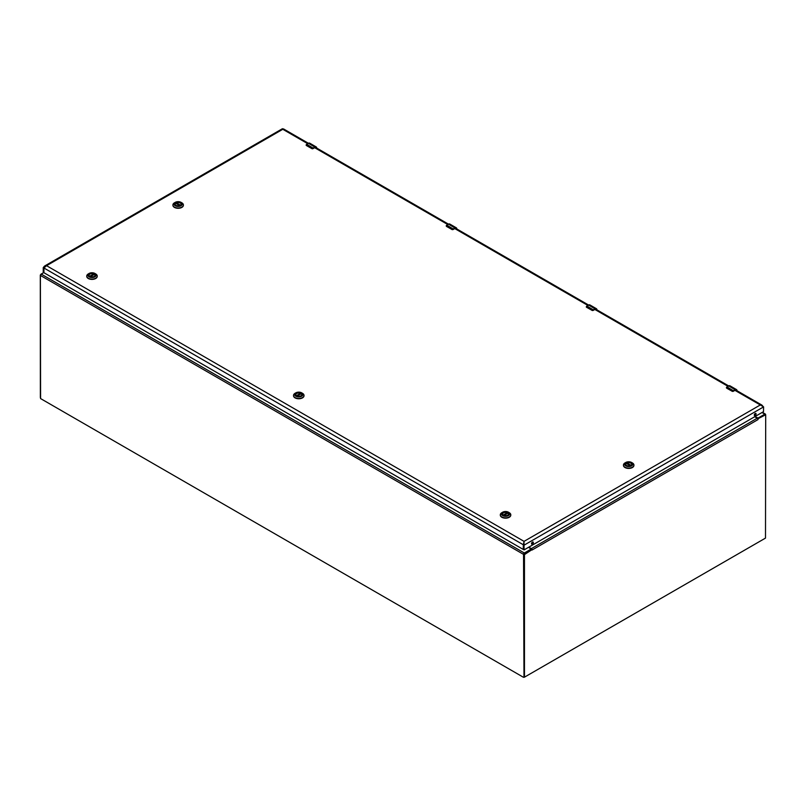 <?xml version="1.0" encoding="UTF-8"?>
<svg xmlns="http://www.w3.org/2000/svg" width="806" height="806" viewBox="0 0 806 806"><rect width="100%" height="100%" fill="white"/><g stroke="black" fill="none" stroke-linecap="round" stroke-linejoin="round"><path stroke-width="1.21" d="M524.243 676.99L523.668 677.191M524.243 677.292L765.499 538.096L765.7 415.342L764.662 414.737L757.761 418.697M765.619 415.06L765.619 414.606A1.108 0.645 -60 0 0 764.834 414.153L758.124 418.022L754.89 416.621M765.196 415.009L764.662 414.737M523.96 676.728L524.464 677.02L524.464 554.619L531.96 549.672L524.494 553.39L523.96 554.327L524.021 676.859M531.456 549.38L532.02 550.055L531.92 549.259A1.108 0.645 -120 0 0 531.335 548.634L528.796 547.163M754.708 416.732L757.257 418.193A1.108 0.645 -120 0 1 757.831 418.828L758.043 419.563L757.831 418.828L765.166 415.03M43.685 272.509L40.3 275.088L40.36 397.62M296.598 395.827A3.012 1.743 180 0 1 295.752 394.618A3.012 1.743 180 0 1 297.615 393.006A3.012 1.743 180 0 1 300.9 393.388A3.012 1.743 180 0 1 301.787 394.618A3.012 1.743 180 0 1 300.94 395.827M296.558 395.796L296.558 395.796A3.123 1.803 180 0 1 296.558 393.247A3.123 1.803 180 0 1 300.981 393.247A3.123 1.803 180 0 1 300.981 395.796A3.123 1.803 180 0 1 296.558 395.796M302.472 393.298L301.686 392.844A4.121 2.378 180 0 1 301.686 396.199A4.121 2.378 180 0 1 295.862 396.199A4.121 2.378 180 0 1 295.862 392.844A4.121 2.378 180 0 1 301.686 392.844L302.472 393.298A5.239 3.022 0 0 1 304.013 395.444L304.013 395.746A5.239 3.022 0 0 0 304.003 395.595M295.862 392.844L295.067 393.298A5.239 3.022 0 0 0 293.525 395.444A5.239 3.022 0 0 0 298.774 398.466A5.239 3.022 0 0 0 304.013 395.444M293.535 395.595A5.239 3.022 0 0 0 293.525 395.746A5.239 3.022 0 0 0 298.774 398.769A5.239 3.022 0 0 0 304.013 395.746M295.782 394.829A2.992 1.733 180 0 1 295.772 394.739A2.992 1.733 180 0 1 297.384 393.207A2.992 1.733 180 0 1 300.487 393.318L300.608 394.053M297.182 396.078L301.222 393.751A2.992 1.733 180 0 1 301.766 394.739A2.992 1.733 180 0 1 301.756 394.829M503.377 515.205A3.012 1.743 180 0 1 502.531 513.996A3.012 1.743 180 0 1 504.395 512.394A3.012 1.743 180 0 1 507.679 512.767A3.012 1.743 180 0 1 508.566 513.996A3.012 1.743 180 0 1 507.72 515.205M503.337 515.185L503.337 515.185A3.123 1.803 180 0 1 503.337 512.626A3.123 1.803 180 0 1 507.76 512.626A3.123 1.803 180 0 1 507.76 515.185A3.123 1.803 180 0 1 503.337 515.185L507.266 512.707A2.992 1.733 180 0 0 504.163 512.586A2.992 1.733 180 0 0 502.551 514.117A2.992 1.733 180 0 0 502.561 514.208M509.251 512.687L508.465 512.223A4.121 2.378 180 0 1 508.465 515.588A4.121 2.378 180 0 1 502.632 515.588A4.121 2.378 180 0 1 502.632 512.223A4.121 2.378 180 0 1 508.465 512.223L509.251 512.687A5.239 3.022 0 0 1 510.792 514.822L510.792 515.125A5.239 3.022 0 0 0 510.782 514.974M502.632 512.223L501.846 512.687A5.239 3.022 0 0 0 500.304 514.822A5.239 3.022 0 0 0 505.553 517.845A5.239 3.022 0 0 0 510.792 514.822M500.314 514.974A5.239 3.022 0 0 0 500.304 515.125A5.239 3.022 0 0 0 505.553 518.157A5.239 3.022 0 0 0 510.792 515.125M507.387 512.878L507.387 513.432M503.962 515.457L508.002 513.13A2.992 1.733 180 0 1 508.546 514.117A2.992 1.733 180 0 1 508.536 514.208M89.819 276.438A3.012 1.743 180 0 1 88.972 275.229A3.012 1.743 180 0 1 90.836 273.627A3.012 1.743 180 0 1 94.121 274A3.012 1.743 180 0 1 95.007 275.229A3.012 1.743 180 0 1 94.161 276.438M89.778 276.418L89.778 276.418A3.123 1.803 180 0 1 89.778 273.869A3.123 1.803 180 0 1 94.201 273.869A3.123 1.803 180 0 1 94.201 276.418A3.123 1.803 180 0 1 89.778 276.418M95.702 273.919L94.907 273.456A4.121 2.378 180 0 1 94.907 276.821A4.121 2.378 180 0 1 89.083 276.821A4.121 2.378 180 0 1 89.083 273.456A4.121 2.378 180 0 1 94.907 273.456L95.702 273.919A5.239 3.022 0 0 1 97.234 276.055L97.234 276.367A5.239 3.022 0 0 0 97.224 276.206M89.083 273.456L88.287 273.919A5.239 3.022 0 0 0 86.746 276.055A5.239 3.022 0 0 0 91.995 279.088A5.239 3.022 0 0 0 97.234 276.055M86.756 276.206A5.239 3.022 0 0 0 86.746 276.367A5.239 3.022 0 0 0 91.995 279.39A5.239 3.022 0 0 0 97.234 276.367M88.992 275.35L88.992 275.43A2.992 1.733 180 0 1 88.992 275.35A2.992 1.733 180 0 1 90.604 273.818A2.992 1.733 180 0 1 93.708 273.939L93.828 274.675M90.403 276.7L94.443 274.362A2.992 1.733 180 0 1 94.987 275.35A2.992 1.733 180 0 1 94.987 275.45L94.987 275.35M626.524 465.465A3.012 1.743 180 0 1 625.678 464.256A3.012 1.743 180 0 1 626.564 463.027A3.012 1.743 180 0 1 629.849 462.644A3.012 1.743 180 0 1 631.702 464.256A3.012 1.743 180 0 1 630.866 465.465M630.907 465.435A3.123 1.803 180 0 1 626.484 465.435A3.123 1.803 180 0 1 626.484 462.886A3.123 1.803 180 0 1 630.907 462.886A3.123 1.803 180 0 1 630.907 465.435L630.907 465.435M624.982 462.936L625.778 462.483A4.121 2.378 180 0 1 631.602 462.483A4.121 2.378 180 0 1 631.602 465.848A4.121 2.378 180 0 1 625.778 465.848A4.121 2.378 180 0 1 625.778 462.483L624.982 462.936A5.239 3.022 0 0 0 623.451 465.082A5.239 3.022 0 0 0 624.982 467.218A5.239 3.022 0 0 0 630.695 467.873A5.239 3.022 0 0 0 633.929 465.082A5.239 3.022 0 0 0 632.398 462.936L631.602 462.483M623.461 465.233A5.239 3.022 0 0 0 623.451 465.384A5.239 3.022 0 0 0 628.69 468.417A5.239 3.022 0 0 0 633.929 465.384A5.239 3.022 0 0 0 633.929 465.233M625.698 464.377L625.698 464.447A2.992 1.733 180 0 1 625.698 464.377A2.992 1.733 180 0 1 626.232 463.39L630.272 465.717M626.856 463.692L626.977 462.956A2.992 1.733 180 0 1 630.08 462.846A2.992 1.733 180 0 1 631.682 464.377A2.992 1.733 180 0 1 631.682 464.468L631.682 464.377M175.98 205.349A3.012 1.743 180 0 1 175.134 204.14A3.012 1.743 180 0 1 176.02 202.911A3.012 1.743 180 0 1 179.305 202.528A3.012 1.743 180 0 1 181.159 204.14A3.012 1.743 180 0 1 180.322 205.349A3.123 1.803 180 0 1 175.94 205.318A3.123 1.803 180 0 1 175.94 202.769A3.123 1.803 180 0 1 180.363 202.769A3.123 1.803 180 0 1 180.363 205.318L176.312 203.011L176.312 203.575M181.058 205.721A4.121 2.378 180 0 1 175.234 205.721A4.121 2.378 180 0 1 175.234 202.366A4.121 2.378 180 0 1 181.058 202.366A4.121 2.378 180 0 1 181.058 205.721M175.234 202.366L174.439 202.82A5.239 3.022 0 0 0 172.907 204.966A5.239 3.022 0 0 0 176.141 207.757A5.239 3.022 0 0 0 181.854 207.102A5.239 3.022 0 0 0 183.395 204.966A5.239 3.022 0 0 0 181.854 202.82L181.058 202.366M172.917 205.117A5.239 3.022 0 0 0 172.907 205.268A5.239 3.022 0 0 0 176.141 208.059A5.239 3.022 0 0 0 181.854 207.404A5.239 3.022 0 0 0 183.395 205.268A5.239 3.022 0 0 0 183.385 205.117M181.149 204.331L181.149 204.261A2.992 1.733 180 0 0 179.536 202.729A2.992 1.733 180 0 0 176.433 202.84L176.312 203.011M175.154 204.351A2.992 1.733 180 0 1 175.154 204.261A2.992 1.733 180 0 1 175.698 203.273L179.728 205.601M726.649 387.152L726.74 387.102A2.378 1.37 -60 0 1 726.992 386.93L726.649 388.149L732.322 391.353L736.2 390.074A1.934 1.118 -60 0 1 736.513 390.447M737.006 390.839L735.334 389.872L732.08 391.142L726.7 388.039L726.74 387.102M306.371 144.496L306.451 144.455A2.378 1.37 -60 0 1 306.713 144.284L306.371 145.503L312.033 148.707L315.922 147.427A1.934 1.118 -60 0 1 316.234 147.8M316.728 148.193L315.055 147.226L311.801 148.495L306.421 145.382L306.451 144.455M446.464 225.388L446.544 225.337A2.378 1.37 -60 0 1 446.806 225.166L446.464 226.385L452.136 229.589L456.015 228.31A1.934 1.118 -60 0 1 456.327 228.682M456.821 229.075L455.148 228.108L451.894 229.378L446.514 226.264L446.544 225.337M586.556 306.27L586.647 306.22A2.378 1.37 -60 0 1 586.899 306.048L586.556 307.267L592.229 310.471L596.108 309.192A1.934 1.118 -60 0 1 596.42 309.564M596.914 309.957L595.241 308.99L591.987 310.26L586.607 307.146L586.647 306.22M524.041 676.879L523.477 677.302L524.041 676.879M528.615 547.264L531.033 549.128L524.323 553.007A1.108 0.645 -60 0 0 523.537 554.367L523.981 677.01M523.537 554.367L40.381 275.42L40.582 398.577L523.477 677.302M40.381 275.42A1.108 0.645 -60 0 1 41.166 274.06L43.766 272.559M524.041 544.382L524.041 542.166L523.346 544.785L523.245 549.44L44.038 272.781L43.242 272.206L43.242 267.602L44.552 266.051L46.557 265.688L43.937 268.005L43.937 272.609L43.937 268.005L43.937 272.609L43.937 268.005L523.346 544.785L524.041 541.36L524.041 549.793L523.346 549.39L523.346 544.785L524.041 545.188L763.604 406.879L760.29 404.965L761.942 405.126L762.748 406.053M283.5 129.695L307.69 143.669M524.041 542.055L524.041 541.36L46.557 265.688L282.795 129.292M755.192 413.478A1.269 0.725 -60 0 1 755.827 413.418A1.269 0.725 -60 0 1 755.827 414.878A1.269 0.725 -60 0 1 754.567 415.604A1.269 0.725 -60 0 1 754.366 414.586A1.269 0.725 -60 0 1 755.192 413.478M532.444 542.075A1.269 0.725 -60 0 1 533.078 542.015A1.269 0.725 -60 0 1 533.078 543.476A1.269 0.725 -60 0 1 531.819 544.211A1.269 0.725 -60 0 1 531.617 543.194A1.269 0.725 -60 0 1 532.444 542.075M523.346 549.39L523.346 544.785L523.346 549.39L524.142 549.853L763.504 411.654L763.604 406.879M524.071 549.853L523.376 549.45M43.242 267.602L43.937 268.005M43.242 272.206L43.967 272.67M754.315 415.221A1.269 0.725 120 0 0 755.373 413.397M531.567 543.828A1.269 0.725 120 0 0 532.625 541.995M762.013 412.521L764.834 414.153M524.494 553.39L524.998 553.682M524.464 554.619L523.96 554.327M758.043 419.563L532.121 549.994M757.257 418.193L531.335 548.634M300.608 393.489L296.588 395.817M296.386 395.686L300.487 393.318M503.166 515.064L507.266 512.707M93.828 274.111L89.809 276.428M89.607 276.297L93.708 273.939M630.876 465.455L626.856 463.138M626.977 462.956L631.068 465.324M176.433 202.84L180.524 205.208M736.805 390.95L735.334 390.104A1.934 1.118 -60 0 1 736.2 390.074M732.13 391.303L733.349 391.303L732.13 391.303M733.379 391.242L735.334 390.104L733.379 391.242A0.947 0.544 180 0 1 732.322 391.353M732.08 391.142L726.74 388.2M728.614 385.993L728.715 385.933A2.499 1.441 -60 0 1 729.964 385.812L736.493 389.58A2.499 1.441 120 0 0 735.233 389.701L733.51 390.698A2.378 1.37 120 0 0 733.259 390.87M733.611 390.87L726.992 386.93L728.715 385.933L735.334 389.872M729.964 385.812L728.644 385.933L726.367 387.746M737.037 390.749L737.006 390.719A2.499 1.441 120 0 0 736.493 389.58L737.047 390.779M316.526 148.304L315.055 147.458A1.934 1.118 -60 0 1 315.922 147.427M313.091 148.596L315.055 147.458L313.091 148.596A0.947 0.544 180 0 1 312.033 148.707M311.801 148.495L306.461 145.554M308.335 143.347L308.436 143.287A2.499 1.441 -60 0 1 309.685 143.166L316.204 146.934A2.499 1.441 120 0 0 314.955 147.055L313.232 148.052A2.378 1.37 120 0 0 312.98 148.223M313.333 148.223L306.713 144.284L308.436 143.287L315.055 147.226M309.685 143.166L308.366 143.277L306.089 145.1M316.758 148.103L316.728 148.072A2.499 1.441 120 0 0 316.204 146.934L316.768 148.133M456.619 229.186L455.148 228.34A1.934 1.118 -60 0 1 456.015 228.31M451.944 229.539L453.153 229.539L451.944 229.539M453.184 229.478L455.148 228.34L453.184 229.478A0.947 0.544 180 0 1 452.136 229.589M451.894 229.378L446.554 226.436M448.428 224.229L448.529 224.169A2.499 1.441 -60 0 1 449.778 224.048L456.297 227.816A2.499 1.441 120 0 0 455.047 227.937L453.325 228.934A2.378 1.37 120 0 0 453.073 229.106M453.425 229.106L446.806 225.166L448.529 224.169L455.148 228.108M449.778 224.048L448.458 224.159L446.181 225.912M456.851 228.985L456.821 228.954A2.499 1.441 120 0 0 456.297 227.816L456.861 229.015M595.241 309.232A1.934 1.118 -60 0 1 596.108 309.192M592.037 310.421L593.256 310.421L592.037 310.421M596.712 310.068L595.241 309.222L593.276 310.36A0.947 0.544 180 0 1 592.229 310.471M595.241 309.222L593.276 310.36M591.987 310.26L586.647 307.318M586.355 307.086A0.947 0.544 180 0 1 586.274 306.864L588.622 305.051A2.499 1.441 -60 0 1 589.871 304.93L596.39 308.698A2.499 1.441 120 0 0 595.14 308.819L593.418 309.816A2.378 1.37 120 0 0 593.166 309.988M588.521 305.111L589.871 304.93M593.518 309.988L586.899 306.048L588.622 305.051L595.241 308.99M596.944 309.867L596.914 309.836A2.499 1.441 120 0 0 596.39 308.698L596.954 309.897M524.323 553.007L41.166 274.06M734.941 390.336L760.29 404.965L524.041 541.36M314.662 147.689L447.793 224.552M454.755 228.572L587.886 305.434M594.848 309.454L727.979 386.316M762.335 412.329L765.388 414.093M765.035 414.697L765.539 414.989M301.162 393.731L297.132 396.058M507.941 513.12L503.911 515.447M94.383 274.352L90.353 276.68M630.332 465.697L626.302 463.369M179.788 205.58L175.758 203.253M531.204 549.48L531.204 548.896M761.942 405.126L735.747 390.003M728.664 385.913L595.654 309.121M588.571 305.031L455.561 228.239M448.479 224.149L315.468 147.357M308.386 143.267L283.49 128.9M282.453 128.698L44.552 266.051M282.574 128.9L283.4 129.635M43.947 272.66L43.272 272.267"/></g></svg>
